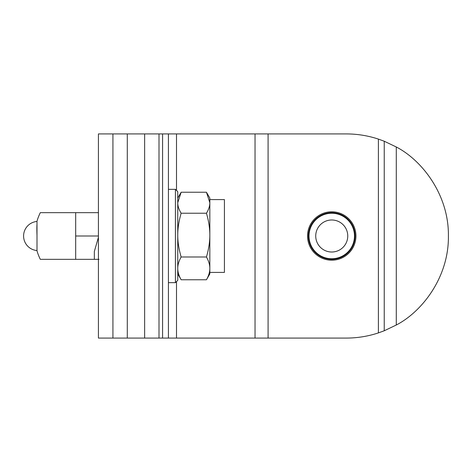 <?xml version="1.0" encoding="UTF-8"?>
<svg xmlns="http://www.w3.org/2000/svg" width="472" height="472" viewBox="0 0 472 472"><rect width="100%" height="100%" fill="white"/><g stroke="black" fill="none" stroke-linecap="round" stroke-linejoin="round"><path stroke-width="0.71" d="M40.315 212.665A52.498 52.498 0 0 0 36.999 221.126L36.999 250.874A52.498 52.498 0 0 0 40.315 259.334L75.679 259.334L75.679 212.665L40.315 212.665L98.424 212.665M99.008 259.334L40.315 259.334M94.341 259.334L94.341 251.476L98.424 237.31M307.537 236A24.208 24.208 0 0 1 331.739 211.792A24.208 24.208 0 0 1 355.947 236A24.208 24.208 0 0 1 331.739 260.208A24.208 24.208 0 0 1 307.537 236M176.498 133.924L98.424 133.924L98.424 338.076L346.324 338.076A102.076 102.076 0 0 0 378.402 332.902L384.237 330.772L396.285 325.013C422.18 311.662 448.943 277.034 448.4 236C448.943 194.965 422.18 160.338 396.285 146.987L384.237 141.228L378.402 139.098A102.076 102.076 0 0 0 346.324 133.924L176.498 133.924L176.498 190.417M168.421 338.076L168.421 133.924M384.237 330.772L384.237 141.228M177.755 280.333L177.755 191.667L175.419 189.337L175.419 282.663L177.755 280.333M177.755 273.913L181.142 279.766C178.858 275.695 177.732 271.901 177.755 268.379C177.732 264.863 178.858 261.069 181.142 256.998C178.858 249.169 177.732 241.87 177.755 235.115C177.732 228.354 178.858 221.061 181.142 213.232C178.858 209.474 177.732 205.975 177.755 202.73L181.142 192.234L206.447 192.234L209.833 202.73L209.833 199.603L224.418 199.603L224.418 272.397L209.833 272.397M209.833 268.379L209.833 202.73C209.857 205.975 208.73 209.474 206.447 213.232C208.73 221.061 209.857 228.354 209.833 235.115C209.857 241.87 208.73 249.169 206.447 256.998C208.73 261.069 209.857 264.863 209.833 268.379C209.857 271.901 208.73 275.695 206.447 279.766L209.833 273.913L209.833 268.379M181.142 213.232L206.447 213.232M209.833 253.458L209.833 235.115M209.833 202.73L209.833 198.087L206.777 192.794M181.142 256.998L206.447 256.998M181.142 279.766L206.447 279.766M316.399 231.41A16.013 16.013 0 0 1 336.329 220.66A16.013 16.013 0 0 1 347.085 240.59A16.013 16.013 0 0 1 327.155 251.34A16.013 16.013 0 0 1 316.399 231.41M353.534 242.519A22.75 22.75 0 0 0 338.259 214.205A22.75 22.75 0 0 0 309.951 229.48A22.75 22.75 0 0 0 325.226 257.795A22.75 22.75 0 0 0 353.534 242.519M354.094 242.685A23.334 23.334 0 0 0 338.43 213.645A23.334 23.334 0 0 0 309.39 229.315A23.334 23.334 0 0 0 325.055 258.355A23.334 23.334 0 0 0 354.094 242.685M98.424 236L75.679 236M36.999 224.035A14.585 1.145 87.5 0 0 36.999 235.445M176.498 338.076L176.498 281.583M162.586 338.076L162.586 133.924M159.005 338.076L159.005 133.924M144.644 338.076L144.644 133.924M127.292 338.076L127.292 133.924M112.932 338.076L112.932 133.924M396.285 325.013L396.285 146.987M255.033 338.076L255.033 133.924M268.084 338.076L268.084 133.924M378.402 332.902L378.402 139.098M36.999 221.462A14.585 14.585 0 0 0 23.6 236.596A14.585 14.585 0 0 0 36.999 250.538M168.421 189.337L175.419 189.337M168.421 282.663L175.419 282.663M177.755 198.087L180.811 192.794"/></g></svg>

